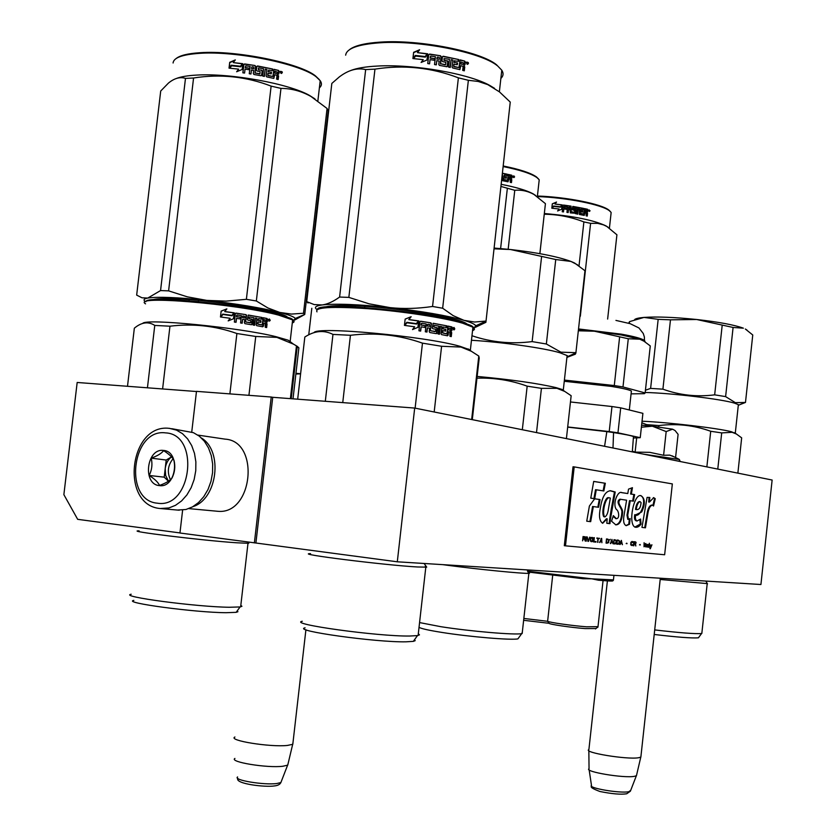 <?xml version="1.0" encoding="UTF-8"?>
<svg xmlns="http://www.w3.org/2000/svg" width="836" height="836" viewBox="0 0 836 836"><rect width="100%" height="100%" fill="white"/><g stroke="black" fill="none" stroke-linecap="round" stroke-linejoin="round"><path stroke-width="1.25" d="M196.46 391.52L77.173 382.47L63.87 494.651L77.675 519.334L179.959 532.919M397.299 561.802L760.927 584.51L772.13 480.031L414.687 408.062L272.724 397.299L255.9 543.013L397.299 561.802L414.687 408.062M182.624 510.096L179.949 533.013L255.9 543.013M254.374 542.909L271.219 397.016L272.724 397.299M191.737 432.034L196.481 391.352L271.219 397.016M588.826 749.61C582.828 752.494 627 759.788 638.558 757.75L640.857 757.113L640.961 756.11M588.983 768.754C584.061 771.712 623.928 778.41 634.399 776.33L636.447 775.714L636.677 774.732M234.926 737.007C227.34 740.414 270.153 747.363 287.365 745.44L292.684 744.343L292.987 742.65M234.937 758.44C228.688 761.92 267.301 768.274 282.861 766.246L287.605 765.191L288.127 763.519M641.609 425.169L652.352 426.203L641.39 427.217M679.469 459.497L644.065 454.241M671.977 455.798L678.727 459.079L680.379 461.482L670.9 459.643M632.35 451.221L635.12 452.119L649.802 452.349L663.596 455.275L669.772 455.139L674.234 456.895M672.593 429.192L652.352 426.203L666.177 431.575L672.593 429.192L675.101 430.571L672.593 429.192M675.572 457.543L678.1 434.354L675.101 430.582M663.596 455.275L666.177 431.575M635.12 452.119L636.656 438.085M295.944 373.305L300.605 373.765M300.594 373.838L295.86 374.026M177.18 510.065L185.947 509.5L192.468 506.909L198.508 502.561L203.775 496.668L208.007 489.488L210.975 481.379L212.553 472.748L212.657 464.011L211.278 455.589L208.488 447.908L204.433 441.324L199.323 436.162L193.398 432.661L171.641 428.669M157.325 503.178C191.653 509.218 200.379 434.25 165.559 432.881C131.764 428.136 123.237 500.576 157.325 503.178M159.383 485.591C176.48 488.443 180.816 451.283 163.501 450.447C146.54 447.908 142.256 484.441 159.383 485.591M159.53 485.423C165.758 483.198 169.927 480.721 172.028 478.004C174.787 472.424 175.466 466.603 174.066 460.531C172.644 457.491 169.154 454.188 163.605 450.635C161.536 453.425 157.408 455.923 151.211 458.149C152.622 464.168 151.943 469.936 149.174 475.465C154.702 478.997 158.15 482.32 159.53 485.423M149.174 475.465L164.201 477.168L168.423 481.212M151.211 458.149L166.207 460.04L164.201 477.168M171.484 456.874L166.207 460.04M171.516 456.905C168.015 459.601 165.915 463.51 165.204 468.609L165.653 475.506L168.485 481.17M173.042 458.786C167.837 465.224 166.97 472.183 170.419 479.686M201.434 438.001C223.358 451.147 217.454 499.04 192.928 506.647M197.871 435.096L225.051 439.13C260.111 441.053 253.12 514.579 218.102 511.318L216.263 511.172M145.966 301.629C145.234 295.108 240.538 304.064 277.939 314.169L290.635 318.276C293.426 319.645 294.032 320.742 292.443 321.578M145.558 303.844C130.886 295.024 236.483 303.771 278.555 315.099L292.631 319.916C294.68 321.202 294.565 322.205 292.286 322.926M142.726 323.407C145.255 318.202 239.169 327.482 276.058 336.689L288.211 340.2L291.639 342.76M233.683 318.683L228.186 320.888L230.203 318.286L220.861 317.032L222.909 314.451L232.021 315.789L234.362 312.873L233.495 318.746L234.143 313.145M220.903 317.032L222.857 314.535M222.909 314.451L232.189 315.726M231.614 319.519L233.495 318.746M221.143 311.191L226.775 308.965L224.706 311.619L226.859 308.881L221.153 311.107L220.464 316.98L222.752 314.106L232.032 315.371L233.986 312.81L231.938 315.36M224.706 311.619L233.808 312.883M224.779 311.535L233.986 312.81M257.885 323.877L258.105 321.912L257.394 323.887L262.138 324.943L263.204 317.732L267.102 318.516L267.301 321.85L265.754 322.706L266.465 323.919L266.057 327.44M267.301 321.85L266.015 322.717M266.339 322.717L267.06 323.929L266.465 323.919M263.758 322.989L263.204 322.989L262.838 326.186L263.392 326.186L263.758 322.989L265.148 323.26L265.273 327.284L266.642 327.555L267.06 323.929M249.222 317.199L248.72 318.37L249.504 316.969L253.945 317.732L253.109 325.026L254.614 325.288L255.45 317.993L256.945 318.265L256.182 324.838L256.725 325.664L262.723 326.782L263.392 326.186M255.45 317.993L254.175 325.204M249.086 318.338L252.712 319.958L251.803 324.169L252.284 319.979M249.316 318.652L251.74 319.164M236.703 316.666L240.559 317.241L236.483 316.719L237.121 315.005L241.416 315.653L240.569 322.978L242.189 323.229L242.649 319.289L244.781 319.634L244.405 322.853L245 323.668L251.5 324.744L252.221 324.149M242.649 319.289L241.907 323.187M235.71 313.186L246.045 314.67L236.003 313.124L235.334 313.73L234.362 322.048L236.045 322.299L236.504 318.359L235.836 322.268M236.504 318.359L240.36 318.934L240.559 317.241M245.554 321.85L246.62 315.485L245.554 321.85L250.225 322.874M246.118 322.132L250.79 322.623L250.769 320.616L247.916 320.146L247.331 319.321L248.417 315.067L262.055 317.502L248.156 315.12M261.344 319.091L261.522 317.513M258.303 320.23L260.968 320.731L257.812 320.251L258.732 318.6L261.856 319.185L262.055 317.502M258.105 321.912L260.769 322.414L260.968 320.731M258.084 324.19L261.668 324.953M262.138 324.943L261.595 324.953M263.194 317.837L266.517 318.506L266.705 321.839M267.102 318.516L266.517 318.506M243.015 316.186L242.848 317.607L244.979 317.941L245.147 316.53L242.973 315.998M242.848 317.607L244.979 317.941M264.145 319.634L266.088 320.303L265.921 321.703L263.957 321.306L264.145 319.634L263.591 319.634L264.134 319.739M263.957 321.306L265.921 321.703M263.403 321.317L263.591 319.634M242.544 317.649L242.712 316.238M260.268 322.32L260.445 320.742M257.812 320.251L258.47 318.788M245.711 314.712L246.286 315.527M240.099 318.903L240.287 317.293M236.483 316.719L236.64 315.297M251.803 324.169L251.417 324.734M262.838 326.186L262.494 326.73M267.593 319.331L266.998 319.331M270.247 320.334L268.858 321.087L268.45 319.958L269.401 318.997L270.247 320.334L268.764 319.258M252.148 319.133L252.712 319.958M246.045 314.67L246.62 315.485M162.602 388.949L169.959 326.197L154.764 325.434L147.439 387.8M248.929 395.334L255.743 336.469L236.891 333.512L229.879 393.881M169.959 326.197C192.855 323.386 215.165 325.821 236.891 333.512M127.5 386.284L134.345 328.193C141.524 322.173 148.338 321.254 154.764 325.434M255.743 336.469L276.883 337.378L293.499 344.15L297.25 346.334L298.88 347.849L297.177 347.003M293.008 398.835L298.88 347.849M290.385 398.636L296.456 345.937M247.56 542.449L248.825 543.222L247.989 543.275L236.818 542.794C203.127 540.599 123.341 530.797 139.11 530.839M133.844 600.384C121.419 602.641 194.892 612.537 226.044 612.704L236.149 612.339L240.068 606.946L229.357 607.26C196.23 606.926 117.824 596.455 131.2 594.239M236.149 612.339L237.915 611.722L237.225 610.865M240.068 606.946L241.928 606.299L240.831 605.295M269.087 319.268L268.659 320.857M268.899 320.857L269.411 320.251L269.683 321.024L269.756 320.366M269.683 321.024L269.077 320.888M293.478 320.533L295.307 318.485C294.167 316.844 288.984 314.827 279.757 312.434C260.947 307.784 236.64 303.771 206.847 300.396L187.4 296.853L168.6 290.865L160.554 290.573L185.477 78.396L193.565 77.999C220.192 73.777 246.045 76.484 271.125 86.118L280.969 88.397C291.43 88.428 301.441 91.124 310.982 96.474L327.064 108.481L303.499 313.27L304.743 314.472L328.161 110.885L327.064 108.481M233.766 60.558L234.404 60.61M319.613 85.857L320.167 80.998M319.352 79.619L315.444 75.888C299.863 63.118 236.16 50.066 200.128 52.71C188.131 53.473 180.189 55.364 176.302 58.405M145.725 301.744C142.956 300.072 143.635 298.849 147.763 298.065L141.963 297.783L136.665 295.108L160.711 91.009L168.496 83.036C174.442 78.187 180.106 76.64 185.477 78.396M260.414 321.014L260.936 321.045M263.413 321.191L263.967 321.223M198.372 301.608L198.519 300.375M269.391 312.162L269.505 311.128M189.009 300.772L189.145 299.581M303.499 313.27L291.367 314.075L279.757 312.434L267.917 307.972L256.339 300.981L246.38 299.319L226.086 301.127L206.847 300.396C177.504 297.334 157.816 296.561 147.763 298.065L160.554 290.573M294.742 320.021L304.743 314.472M152.831 299.769C155.966 298.651 163.365 298.316 175.048 298.745C212.814 299.946 281.241 311.18 287.197 316.886M264.061 320.366L263.518 320.334M256.339 300.981L280.969 88.397M276.946 313.918L277.05 313.03M314.963 98.92L309.56 95.461C289.35 83.788 230.517 72.983 196.878 75.073C188.006 75.533 181.266 76.63 176.678 78.365M246.38 299.319L271.125 86.118M168.6 290.865L193.565 77.999M173.094 63.003C173.512 57.757 182.29 54.549 199.428 53.347C235.898 50.682 300.417 63.902 316.175 76.797L320.209 80.684C322.069 83.422 321.797 85.815 319.383 87.864M242.795 64.048L240.705 66.796L231.603 65.804L229.785 68.207M240.705 66.796L242.827 63.703L242.158 69.482L236.63 71.76L238.636 69.137L237.048 71.582M240.632 66.567L231.603 65.804M238.636 69.137L229.419 68.176L231.415 65.553M273.957 69.545L278.545 70.423L279.14 71.3L278.848 73.808L277.333 74.749L278.2 76.034L277.813 79.42M278.148 70.569L278.733 71.447L278.054 74.623M277.719 74.603L278.2 76.034M278.607 75.888L278.189 79.514L276.57 79.117L276.946 75.919L276.34 75.052L274.365 74.812L273.8 78.406M274.72 74.655L273.821 78.406L266.747 76.881L266.141 76.034L266.893 69.472L265.242 69.127L264.186 76.358M265.242 69.127L264.395 76.4L262.723 76.066L263.57 68.792L258.721 67.883L258.376 69.764L261.616 70.14L258.376 69.764M261.616 70.14L262.232 70.976L261.438 75.648M262.232 70.976L261.553 75.344M261.752 75.156L260.968 75.731L253.945 74.477L253.318 73.652L253.684 70.443L251.437 70.078L250.936 73.986L249.274 73.735L250.121 66.441L245.711 65.804L245.251 67.674L249.191 68.238L249.023 69.712L245.042 69.137L244.582 73.046L242.858 72.816L243.819 64.55L244.624 63.944L243.861 64.78L242.921 72.826M245.241 67.444L249.191 68.238M249.232 68.029L249.034 69.712M244.624 63.944L254.99 65.511L244.655 64.163M259.693 73.996L255.126 72.962L259.986 73.798M259.871 73.808L260.121 71.572L257.028 71.018L256.401 70.182L256.83 66.546L257.613 65.971L256.871 66.368M257.613 65.971L272.661 69.012L257.478 66.169M272.661 69.012L272.463 70.684L268.607 70.109L268.178 71.687L271.157 72.345L270.989 73.798M268.45 71.52L271.157 72.345M271.47 72.189L271.282 73.861L267.98 73.369L267.75 75.324L272.881 76.504L267.98 75.648M268.251 73.202L267.75 75.324M278.545 70.423L273.989 69.315L272.881 76.504M253.883 68.761L253.81 67.037L252.106 66.755L251.563 68.604L253.883 68.761L251.626 68.395M275.086 71.541L274.563 73.14L274.751 71.457M274.919 72.983L277.218 73.537L277.385 72.136L275.107 71.3M277.218 73.537L274.563 73.14M251.782 67.068L251.563 68.604M268.617 70.067L268.178 71.687M272.337 69.169L272.17 70.621M254.886 65.72L255.502 66.546L255.011 73.16M261.428 70.328L262.034 71.164M282.338 72.586L281.471 73.463L280.175 72.011L280.499 71.353L282.171 71.802L281.439 73.463M258.418 68.103L258.523 69.566M251.437 70.078L250.978 73.996M254.99 65.511L255.617 66.337L255.126 72.962M229.712 62.313L235.313 59.91L233.254 62.595L242.45 63.651L240.486 66.222L231.258 65.218L229.033 68.144L229.712 62.313L229.315 67.768M233.254 62.595L242.294 63.86M234.958 60.359L229.931 62.564M281.366 73.14L281.324 72.398L280.718 72.962L280.906 71.373L281.836 71.75L281.659 73.213L280.927 73.265L281.659 73.213M311.807 308.275L308.756 334.808M539.032 181.506L539.147 180.471M538.53 178.946L536.461 176.939C530.87 172.989 519.856 169.353 503.408 166.03M539.857 253.663L545.427 203.65L533.974 194.454C527.85 191.057 521.455 189.667 514.767 190.284L501.119 186.501M508.163 249.274L514.767 190.284M539.878 253.663L545.427 203.65M535.719 195.509L532.898 193.712C526.461 190.315 515.948 187.191 501.36 184.359M500.607 248.564L507.316 188.675M538.802 183.575L539.22 179.813L537.078 177.692C531.382 173.669 520.138 169.98 503.345 166.604M508.319 174.609L512.217 175.915L511.998 177.964L510.744 178.716L511.392 179.74L511.078 182.52M511.371 175.309L511.214 178.643M511.151 178.632L511.392 179.74M511.799 179.656L511.475 182.614L510.263 182.332L510.106 179.04L508.884 178.758L508.016 181.82L502.791 180.743L502.446 174.63M508.884 178.758L508.006 181.82M502.603 173.261L507.337 174.222L502.582 173.418M504.254 175.152L503.794 176.459L506.417 176.835L503.794 176.459M507.337 174.222L507.18 175.591L504.474 175.027L504.108 176.354M506.417 176.835L506.271 178.193L503.638 177.817L503.46 179.416L507.483 180.304L503.638 179.677M503.962 177.723L503.46 179.416M511.778 175.226L508.34 174.442L507.483 180.304M509.03 177.399L510.765 177.786L510.9 176.647L509.187 176.03M510.765 177.786L508.654 177.483M506.073 176.918L505.947 178.131M506.982 174.316L506.846 175.518M514.6 176.866L513.889 177.608L512.99 176.459L514.14 177.065M513.879 177.336L513.544 175.926L514.161 176.082L514.098 177.399L513.44 177.41L514.098 177.399M610.52 211.696L608.89 210.097C601.429 203.963 566.442 196.982 537.412 196.021M607.636 319.059L616.916 234.801L606.884 226.504L603.529 224.884L597.73 223.369L590.603 223.337L583.883 221.916C571.051 216.952 557.842 214.392 544.267 214.235M580.33 316.238L590.603 223.337M608.138 227.267L605.912 225.845C593.696 220.119 573.172 216.012 544.34 213.525M579.024 265.827L583.883 221.916M610.834 215.395L611.147 212.48L609.465 210.797C601.941 204.621 566.714 197.578 537.349 196.564M562.095 205.008L561.625 209.272M561.834 205.353L560.496 207.161L553.631 206.408L552.23 208.258M560.496 207.161L562.189 204.883L561.708 209.24L557.591 210.975L559.085 208.99L557.654 210.944M560.569 207.046L553.631 206.408M559.085 208.99L552.115 208.248L553.62 206.283M584.427 208.718L587.938 209.899L587.729 211.801L586.569 212.49L586.862 216.012M587.144 209.324L587.144 213.431M587.551 213.368L587.248 216.096L586.161 215.855L586.026 212.814L584.918 212.563L584.092 215.395M584.918 212.563L584.239 215.416L579.411 214.455L579.526 208.885L578.366 208.666L577.477 214.1M578.366 208.666L577.76 214.141L576.589 213.932L577.195 208.457L573.538 208.028L573.381 209.219L575.983 210.202L575.429 213.723M573.559 207.955L573.381 209.219M573.611 209.125L575.544 209.585M575.805 209.502L575.983 210.202M576.244 210.118L575.628 213.358M575.899 213.274L570.33 212.887L570.142 209.857L568.511 209.617L568.02 212.543M568.511 209.617L568.187 212.563L566.944 212.386L567.55 206.889L564.321 206.45L563.861 207.798L566.756 208.195L566.62 209.345M563.976 207.694L566.756 208.195M566.902 208.091L566.766 209.355L563.84 208.958L563.506 211.916L562.231 211.748L563.015 205.28M563.516 205.05L571.082 206.137L563.412 205.165M574.311 212.375L571.176 211.727L574.478 212.323M574.562 212.292L574.75 210.609L572.096 209.627L572.796 206.44M572.963 206.429L583.528 208.383L572.744 206.534M580.738 209.261L580.288 210.463L582.702 210.808L580.288 210.463M583.528 208.383L583.392 209.648L580.936 209.157L580.602 210.39M582.702 210.808L582.556 212.072L580.142 211.727L579.985 213.201L583.653 214.016L580.142 213.441M580.466 211.654L579.985 213.201M587.541 209.261L584.437 208.582L583.653 214.016M570.288 208.592L570.225 207.286L568.992 207.109L568.48 208.446L570.288 208.592L568.647 208.342M585.19 210.181L584.688 211.372L584.824 210.108M585.064 211.299L586.621 211.644L586.747 210.588L585.2 210.035M586.621 211.644L584.688 211.372M568.793 207.213L568.48 208.446M582.358 210.881L582.232 211.999M583.173 208.457L583.047 209.585M570.873 206.231L570.967 211.832M563.819 209.084L563.401 211.895M564.112 206.565L563.861 207.798M590.08 210.745L589.422 211.445L588.628 210.4L590.08 210.745L589.62 211.247M571.082 206.137L571.176 211.727M552.303 203.827L556.546 202.04L555.01 204.057L561.907 204.851L560.454 206.785L553.505 206.022L551.812 208.227L552.303 203.827L551.875 208.154M555.01 204.057L561.823 204.966M556.41 202.207L552.335 203.963M589.422 211.194L589.129 209.888L589.683 210.756M317.513 309.299C317.356 301.524 426.736 311.128 461.921 322.194L470.731 325.382C473.709 326.907 474.367 328.161 472.706 329.154M445.065 330.189L445.703 330.189M317.001 311.849C314.211 307.324 331.192 306.269 367.955 308.693C402.513 311.316 443.916 317.711 462.632 323.198L472.925 327.2C475.057 328.632 474.921 329.781 472.539 330.659M314.033 332.634C315.956 326.113 424.939 336.197 460.03 346.323L470.375 349.981L472.925 327.2M412.566 329.541L418.24 327.21L412.535 329.583L414.625 326.782L404.854 325.444L407.007 322.686L416.694 324.034L406.933 322.78M416.694 324.034L418.94 320.972L418.24 327.21M417.937 327.273L418.596 321.442M405.146 319.133L410.946 316.781L408.794 319.634L411.145 316.698L405.157 319.091L404.436 325.392L406.839 322.309L404.446 325.298M406.839 322.309L416.537 323.657L418.564 320.909L416.328 323.626M408.794 319.634L418.261 320.982M408.971 319.551L418.564 320.909M442.735 332.697L442.975 330.607L442.369 330.617L442.129 332.707L446.915 333.836L448.012 326.092L451.795 326.918L451.952 330.492L450.311 331.411L450.991 332.707L450.573 336.448M451.952 330.492L450.562 331.422M451.012 331.422L451.701 332.718L450.991 332.707M448.514 331.725L447.845 331.725L447.459 335.152L448.127 335.152L448.514 331.725L449.862 332.017L449.946 336.312L451.262 336.605L451.701 332.718M434.124 325.58L433.497 326.834L434.406 325.329L438.869 326.134L437.98 333.951L439.485 334.222L440.363 326.416L441.847 326.698L441.053 333.752L441.575 334.619L447.469 335.79L448.127 335.152M440.363 326.416L439.799 326.437L438.931 334.128M433.988 326.803L437.615 328.517L436.57 333.041L437.071 328.548M434.208 327.137L436.528 327.67M421.354 325.037L425.315 325.653L421.02 325.089L421.793 323.26L426.193 323.94L425.315 331.787L426.977 332.059L427.447 327.837L429.62 328.203L429.223 331.652L429.819 332.529L436.382 333.658L437.103 333.021M427.447 327.837L426.569 331.996M420.362 321.296L430.916 322.874L420.654 321.233L419.944 321.891L418.94 330.816L420.675 331.077L421.156 326.845L420.351 331.025M421.156 326.845L425.106 327.461L425.315 325.653M430.279 330.575L431.501 323.751L430.279 330.575L434.981 331.662M430.958 330.868L435.681 331.39L435.66 329.238L432.787 328.736L432.202 327.858L433.32 323.292L446.884 325.862L433.027 323.365M446.058 327.534L446.246 325.862M443.174 328.799L445.797 329.321L442.578 328.809L443.613 327.043L446.685 327.66L446.884 325.862M442.975 330.607L445.598 331.129L445.797 329.321M442.934 333.041L446.32 333.836M446.915 333.836L446.257 333.836M447.991 326.239L451.095 326.907L451.241 330.481M451.795 326.918L451.095 326.907M427.823 324.504L427.656 326.03L429.819 326.385L429.767 324.525L428.001 324.274M427.656 326.03L429.819 326.385M448.922 328.13L450.604 328.496L450.625 330.345L448.713 329.927L448.922 328.13L448.253 328.13L448.901 328.276M448.713 329.927L450.625 330.345M448.044 329.927L448.253 328.13M427.238 326.071L427.415 324.556M444.971 331.004L445.16 329.332M442.578 328.809L443.007 327.054M430.467 322.915L431.042 323.793M424.74 327.409L424.928 325.706M421.02 325.089L421.198 323.574M436.57 333.041L436.204 333.627M447.459 335.152L447.145 335.727M452.255 327.796L451.544 327.785M454.794 328.851L454.188 329.844L453.311 329.499L453.081 328.454L454 327.43L454.324 328.841M437.061 327.649L437.615 328.517M430.916 322.874L431.501 323.751M342.75 402.607L350.441 335.288L332.968 334.41L325.308 401.29M434.187 411.991L441.596 346.271L422.473 343.147L415.116 408.146M350.441 335.288C375.061 332.279 399.065 334.902 422.473 343.147M297.679 399.19L304.826 337.044C314.503 330.711 323.887 329.833 332.968 334.41M441.596 346.271L460.981 347.065L471.379 351.287L478.788 356.052L479.216 357.986L472.298 419.662M471.661 419.536L478.788 356.052M425.294 566.244L426.715 567.142L417.509 566.975C385.177 565.261 292.872 553.693 310.553 553.641M305.088 627.826C291.231 630.605 376.085 642.487 406.003 641.818L413.318 641.369L417.477 635.6L409.724 636.029C377.935 636.551 287.375 623.98 302.287 621.263M413.318 641.369L415.189 640.669L414.531 639.686M417.477 635.6L419.473 634.848L418.324 633.698M453.258 329.415L453.384 327.712M453.499 329.415L453.729 328.882M453.687 327.712L454.418 328.025L454.073 328.924M454.241 329.593L453.53 329.426M473.96 328.025L475.778 325.758C474.921 324.222 470.992 322.424 463.99 320.345C446.623 315.485 421.971 311.232 390.025 307.617L369.094 303.813L348.852 297.386L339.604 297.052L365.656 69.587L374.956 69.137C403.569 64.602 431.386 67.507 458.389 77.832L468.369 80.298L478.192 81.458L487.743 84.614L499.458 91.876L510.253 102.096L485.894 322.32L475.287 327.367M445.128 329.635L445.766 329.656M448.065 329.718L448.733 329.729M453.603 329.781L454.282 329.792M452.171 327.263L451.283 326.918M460.072 60.161L464.701 61.08L465.297 62.021L464.994 64.717L463.855 65.553L464.743 66.943L464.304 70.82L463.834 70.506M417.164 50.797L417.749 50.85M464.482 61.404L465.286 61.791M467.23 62.679L468.369 63.442M500.868 78.448C503.418 76.013 503.721 73.265 501.788 70.214L496.459 64.706C480.397 51.466 419.358 39.344 380.526 42.103C364.956 43.117 354.61 45.635 349.49 49.658M308.024 302.998L306.728 301.639L331.829 83.433L339.311 76.922C348.403 70.025 357.181 67.58 365.656 69.587M317.022 309.581C313.803 307.429 315.527 305.882 322.184 304.941L314.158 304.565L306.728 301.639M364.663 307.575L364.799 306.342M440.781 317.304L440.906 316.165M355.112 306.99L355.248 305.819M485.706 321.076L474.597 322.027L463.99 320.345L453.185 315.642L442.652 308.233L432.557 306.467C417.624 308.672 403.454 309.048 390.025 307.617C358.299 304.325 335.685 303.437 322.184 304.941C327.451 304.241 333.25 301.608 339.604 297.052M325.256 307.042C329.583 305.652 339.134 305.224 353.9 305.767C394.143 307.094 458.671 317.502 466.582 323.678M448.859 328.621L448.19 328.621M443.205 328.558L442.599 328.548M437.615 328.391L437.071 328.37M442.652 308.233L468.369 80.298M485.956 321.693L510.253 102.096M449.402 319.07L449.517 318.046M494.525 88.334L489.886 85.502C469.132 73.704 413.151 63.912 377.203 66.065C365.792 66.661 357.066 68.113 351.015 70.402M432.557 306.467L458.389 77.832M348.852 297.386L374.956 69.137M345.655 55.176C346.543 48.498 357.954 44.371 379.868 42.793C419.181 40.003 481.003 52.281 497.242 65.647M427.645 54.058L425.336 57.13L427.698 53.807L426.977 60.025L421.104 62.449L423.246 59.638L421.407 62.324M425.336 57.13L415.565 56.064L413.621 58.635M425.367 56.879L415.565 56.064M427.698 53.807L426.997 60.014M423.246 59.638L413.329 58.614L415.471 55.793M463.855 65.553L463.813 70.694M464.189 61.247L464.774 62.177L464.084 65.584M464.743 66.943L464.22 67.099M464.304 70.82L462.684 70.391L463.071 66.964L462.465 66.034L460.354 65.783L459.769 69.628M460.824 65.605L459.884 69.628L452.694 67.967L452.067 67.058L452.861 60.025L451.158 59.659L449.956 67.382M451.158 59.659L450.28 67.444L448.556 67.089L449.444 59.293L444.104 58.551L443.947 60.328L447.114 60.944L447.741 61.843L447.072 66.713M444.219 60.108L447.114 60.944M447.417 60.735L447.741 61.843M448.054 61.634L447.239 66.316M447.553 66.117L446.737 66.723L439.433 65.375L438.775 64.487L439.161 61.049L436.8 60.652L436.183 64.832M436.8 60.652L436.329 64.853L434.532 64.571L435.42 56.754L430.759 56.064L430.174 58.071L434.344 58.687L434.166 60.234M430.268 57.83L434.344 58.687M434.48 58.447L434.281 60.255L430.059 59.628L429.579 63.829L427.75 63.578L428.763 54.716L429.61 54.068L428.753 54.737M429.61 54.068L440.52 55.761L429.537 54.319M445.316 64.874L440.666 63.745L445.619 64.665M445.598 64.654L445.87 62.272L442.652 61.665L442.004 60.777L442.443 56.869L443.268 56.252L442.568 56.545M443.268 56.252L458.755 59.544L443.028 56.472M458.755 59.544L458.556 61.341L454.23 60.913L454.063 62.418L457.532 62.951L454.063 62.418M457.532 62.951L457.334 64.748L453.854 64.215L453.624 66.305L458.954 67.591L453.854 66.661M454.251 64.027L453.624 66.305M464.701 61.08L460.103 59.878L458.954 67.591M439.37 59.241L439.287 57.391L437.5 57.088L436.831 59.084L439.37 59.241L437.009 58.854M461.2 62.303L460.563 63.985L460.761 62.188M461.033 63.808L463.353 64.414L463.52 62.919L461.232 62.021M463.353 64.414L460.563 63.985M437.176 57.339L436.831 59.084M457.104 63.128L456.937 64.654M458.316 59.722L458.149 61.247M440.311 55.991L440.959 56.869L440.447 63.964M430.028 59.889L429.516 63.829M430.425 56.388L430.174 58.071M444.104 58.52L443.947 60.328M465.297 62.021L464.774 62.177M468.494 63.411L467.606 64.351L466.331 62.784L466.666 62.083L468.338 62.564L467.836 63.912M440.52 55.761L441.178 56.649L440.666 63.745M454.617 60.714L454.45 62.23M413.621 52.323L419.651 49.742L417.446 52.626L427.3 53.755L425.2 56.514L415.304 55.437L412.911 58.572L413.621 52.323L413.089 58.332M417.446 52.626L427.123 53.995M419.317 50.17L413.747 52.595M467.512 63.996L467.481 63.212L466.875 63.818L467.073 62.104L467.993 62.512L467.815 64.079L466.969 64.142L467.815 64.079M419.045 627.313C421.041 628.62 428.711 630.334 442.077 632.455C469.686 636.865 511.601 640.376 517.923 638.861L518.79 637.669M419.578 622.58L440.938 626.707C470.375 631.347 515.08 635.141 521.706 633.636L522.312 632.277M442.787 564.645L447.835 565.324C478.046 569.347 523.712 573.851 528.854 573.35L529.501 573.287L528.467 572.639M471.974 335.748C491.401 342.321 511.454 344.275 532.135 341.6L546.357 344.004L555.741 259.526L570.998 261.449C557.643 256.558 537.464 252.587 510.462 249.515L494.212 248.073M574.562 262.995L570.998 261.449L577.634 264.887M494.128 248.825L510.462 249.515L555.741 259.526M575.032 263.33L584.97 270.728L584.772 272.515M546.357 344.004L560.935 352.175L575.91 352.677L575.346 354.203L575.471 353.095M575.346 354.203L566.902 357.39M532.135 341.6L541.582 256.736M575.91 352.677L584.97 270.728M471.462 340.262C502.635 342.154 544.226 348.069 559.911 352.761L567.111 355.561L568.01 356.429L566.85 357.912M477.147 376.419C511.224 379.596 537.527 383.327 556.044 387.622L561.991 389.419L564.31 391.112M536.513 432.588L541.425 388.364L556.933 388.312L564.708 391.405L571.155 395.71L571.051 396.619M476.948 378.185C494.139 377.59 510.88 380.244 527.171 386.159L541.425 388.364M566.411 438.607L571.155 395.71M522.322 429.735L527.171 386.159M598.001 626.676L586.454 626.801C571.782 625.673 549.597 622.506 547.622 621.294L549.106 623.301L523.639 620.302M583.225 578.752L527.892 571.981L583.005 578.731L591.721 578.805L598.43 580.194M552.7 575.314L547.622 621.294L523.848 618.452M595.963 628.536L585.148 628.588C570.685 627.491 548.938 624.283 549.106 623.301M612.997 447.991L613.551 432.588C624.513 434.25 631.159 435.577 633.479 436.58L633.406 437.489M613.551 432.588L606.842 431.627L604.574 446.288M567.675 427.133L606.842 431.627M617.961 432.808L609.225 431.554L611.973 406.526L620.699 407.853L617.961 432.808L640.24 437.688L633.364 438.001M609.225 431.554L567.696 426.966M611.973 406.526L570.455 401.959M620.699 407.853L642.905 413.339L640.24 437.688M564.258 381.279L611.335 386.399C622.454 388.197 629.132 389.743 631.389 391.029L631.253 392.209M578.449 329.75L594.448 331.213L628.285 338.758L622.987 386.943L645.141 392.941L650.283 345.937L643.448 340.806L639.77 339.186L621.294 334.954L594.448 331.213L578.334 330.795M644.723 341.548L639.77 339.186L628.285 338.758M619.591 337.242L614.282 385.553L564.394 380.087M622.987 386.943L614.282 385.553M645.141 392.941L644.378 393.672L631.075 393.86M654.201 634.472C677.672 637.241 692.417 638.349 698.426 637.805L698.875 637.199M654.703 629.905C679.626 632.831 695.259 634.043 701.571 633.51L701.895 632.81M660.189 579.473L706.963 583.57M645.434 390.234L650.617 388.395L662.906 389.168C679.689 395.229 696.942 397.121 714.665 394.843L725.617 396.609L733.088 327.461L743.382 328.182C734.248 324.88 718.678 321.985 696.649 319.498C674.453 317.21 656.897 316.52 643.992 317.419C639.007 317.847 635.924 318.526 634.723 319.477M745.325 329.029L746.914 329.99M629.32 323.427L629.518 321.641L628.641 323.229M629.518 321.641L643.992 317.419L658.172 319.342L670.472 319.833L696.649 319.498L733.088 327.461M745.597 329.217L752.755 334.985L745.482 402.44L740.194 404.519M650.617 388.395L658.172 319.342M662.906 389.168L670.472 319.833M714.665 394.843L722.179 325.434M725.617 396.609L735.346 402.659L745.482 402.44M645.193 392.471C671.601 393.119 721.437 399.075 734.447 403.119L738.366 404.655L738.23 405.868M642.048 421.208C668.413 422.326 718.291 428.21 731.364 431.731L735.795 433.57M717.779 469.08L721.698 432.902L732.137 432.306L736.412 434.009L741.668 437.845L737.875 473.124M641.87 422.828L646.656 424.636L658.935 425.566C676.627 423.319 693.89 425.221 710.715 431.271L721.698 432.902M646.552 425.608L646.656 424.636M658.778 426.966L658.935 425.566M706.859 466.885L710.715 431.271M650.021 548.52L651.463 545.062M650.293 548.771L651.955 544.8L650.847 546.504L650.011 544.612L650.596 547.078L649.927 548.73M650.847 546.504L650.011 544.612M582.587 540.84L583.225 538.959L584.416 539.074L585.252 541.101L585.336 537.13L583.068 536.524L582.587 540.84L582.838 538.907L584.416 539.074M586.287 536.848L586.235 541.195L586.287 536.848M587.269 536.952L587.907 541.352L590.038 537.235L588.241 540.829L587.269 536.952L588.241 540.829M592.254 537.454L591.052 537.611L590.435 538.75L590.404 540.955L591.23 541.676L592.431 541.519L593.048 540.38L593.079 538.185L592.254 537.454M594.323 537.663L593.435 541.895L595.901 542.125L595.963 541.582L593.905 541.383L594.323 537.663M601.889 542.71L601.669 538.415L599.579 542.48L600.384 541.467L601.732 541.603L601.91 542.7L601.701 541.237L600.112 541.07M608.587 542.721L608.911 539.774L606.518 538.907L606.048 543.107L608.587 542.721L608.629 540.108L607.762 539.032M609.643 539.847L610.311 539.283L609.977 539.889M611.9 539.45L610.385 543.536L611.158 542.522L612.485 542.658L613.028 543.787L611.9 539.45M615.745 543.787L616.372 540.526L614.011 539.659L613.551 543.839L615.745 543.787L616.09 540.85L615.233 539.784M618.88 544.09L619.497 540.84L617.156 539.983L616.696 544.142L618.88 544.09L619.215 541.164L618.368 540.108M626.174 543.557L627.073 543.64L626.174 543.557L626.749 543.17M644.096 542.71L644.033 546.786M647.775 547.068L648.433 547.214L648.234 544.518L646.73 544.8L648.193 544.947L646.594 546.002L646.75 546.88L647.775 547.068L648.036 546.399L646.573 546.336M599.454 538.645L596.925 537.935L597.959 538.488L597.541 542.292L598.367 538.53L599.454 538.645L599.13 538.154M622.412 544.696L621.315 540.401L619.821 544.445L620.594 543.452L621.89 543.578L622.412 544.696L621.848 543.222M645.089 546.201L645.873 546.963L645.58 544.508L646.291 544.236L645.695 543.484L644.817 544.09L645.089 546.201M632.946 545.103L631.034 544.476L631.41 542.219L633.28 542.668L631.943 541.477L630.887 542.345L630.731 544.884L632.058 545.626L632.685 544.633M633.824 545.803L634.022 543.975L635.088 544.079L635.83 545.992L635.485 543.943L636.112 542.867L635.705 541.947L633.897 541.676L633.448 545.762L633.657 543.933L635.088 544.079M639.488 544.863L640.355 544.947L639.488 544.863L640.042 544.487M648.924 547.267L649.363 543.243L649.227 547.287M647.743 514.182C648.548 508.706 650.115 505.696 652.435 505.132L653.533 506.02L655.257 498.705L653.721 497.65L649.415 502.091L649.812 497.472L647.085 497.399L641.964 527.401L645.455 527.819L647.743 514.182L647.012 514.098C647.795 508.612 649.363 505.592 651.714 505.059L652.435 505.132M641.034 524.172L640.606 519.041L637.126 520.974C635.391 520.055 634.952 517.996 635.788 514.788L641.714 511.935C645.392 504.024 645.183 498.611 641.066 495.706C634.033 492.958 627.721 523.702 634.973 527.129C637.053 527.715 639.07 526.732 641.034 524.172L640.303 524.088L639.937 519.752M621.085 499.385L626.603 500.189L624.137 514.777C622.977 520.922 623.677 524.548 626.237 525.666L629.529 524.256L630.156 518.55L628.494 519.375L627.731 515.216L630.24 500.712L633.385 501.172L634.618 494.599L631.347 494.097L632.444 487.691L628.547 489.112L627.784 493.543L621.827 492.623C617.783 490.241 612.171 504.212 616.425 509.521C618.786 510.514 620.061 518.738 616.351 518.665L613.321 515.613L611.555 521.215L615.818 524.851C619.716 524.789 622.005 520.577 622.684 512.238C622.601 506.888 615.672 502.969 620.699 499.27L621.085 499.385M610.437 519.198L615.212 492.007L610.646 490.774C605.609 491.004 602.192 496.688 600.394 507.828C598.691 516.031 599.454 521.183 602.693 523.273L607.197 518.801L606.821 523.294L609.946 523.66L610.437 519.198L609.684 519.114L611.283 508.946L614.47 491.934L615.212 492.007M600.06 499.562L594.678 498.789L589.39 506.041L586.747 521.204L590.686 521.664L593.33 506.574L598.576 507.285L600.06 499.562L594.657 498.82M593.706 481.4L590.77 498.151L594.689 498.705L596.267 489.791L603.864 490.962L605.337 483.281L593.706 481.4M664.641 554.759L672.343 483.908L574.196 466.896L565.481 545.845L664.641 554.759M585.085 536.827L584.385 536.66M585.336 537.13L584.709 536.775M585.503 537.517L584.96 537.078M585.503 538.165L582.901 538.363L583.058 536.984L585.127 537.757M585.252 541.101L584.479 538.886M586.235 541.195L586.329 536.858M588.46 541.404L589.662 537.193M592.588 537.579L591.898 537.423M592.849 537.788L592.212 537.538M593.079 538.185L592.463 537.747M593.048 540.38L592.818 538.98M593.905 541.383L593.936 537.632M595.901 542.125L595.587 541.55M593.435 541.885L595.525 542.083M601.732 541.603L600.384 541.467M599.987 542.522L600.008 541.425M600.488 541.111L601.293 538.374M606.048 543.107L607.281 543.222M608.88 541.937L606.131 542.574L606.476 539.439L608.493 539.92L608.483 541.906M613.028 543.787L612.443 542.292M611.774 539.795L612.454 542.292L611.262 542.177L612.057 539.46M612.485 542.658L611.158 542.522M610.782 543.567L610.782 542.48M613.551 543.828L614.753 543.943M616.477 541.341L615.181 543.463L613.634 543.295L613.969 540.192L615.777 540.474L616.08 541.31M616.696 544.131L617.888 544.246M619.601 541.655L618.327 543.766L616.78 543.609L617.114 540.505L618.912 540.787L619.215 541.623M648.234 544.518L647.545 544.361M648.402 544.706L647.879 544.476M598.367 538.53L599.078 538.603M597.949 542.324L597.991 538.488M597.959 538.488L596.873 538.374M621.19 540.746L621.859 543.222L620.699 543.107L621.462 540.422M621.89 543.578L620.594 543.452M620.218 544.487L620.218 543.41M645.904 546.629L645.246 546.462M632.81 541.655L632.152 541.509M633.051 541.853L632.444 541.613M633.26 542.23L632.674 541.812M632.444 542.062L631.88 542M631.013 544.121L630.783 542.773M631.305 544.936L630.762 544.706M631.546 545.051L630.94 544.894M635.705 541.947L635.057 541.801M635.924 542.24L635.339 541.906M636.081 542.606L635.559 542.198M636.112 542.867L633.709 543.41L633.855 542.115L635.705 542.564M635.83 545.992L635.12 543.902M644.734 527.725L647.012 514.098M649.415 502.091L648.694 502.018L649.07 497.451M655.257 498.705L653.324 497.65M652.947 505.331L654.536 498.632M637.126 520.974L636.395 520.891C634.66 520.473 634.116 518.404 634.743 514.694L634.848 514.725C640.324 519.031 647.848 498.653 640.7 495.685M634.858 527.108L640.303 524.088M615.568 524.809C619.382 524.193 621.493 519.783 621.911 511.569C621.597 507.285 614.868 502.112 619.946 499.176L620.699 499.27M616.017 518.581L613.039 516.512M627.784 493.543L621.545 492.623M631.347 494.097L630.605 494.024L631.64 487.984M634.618 494.599L630.605 494.024M632.643 501.067L633.876 494.525M630.24 500.712L629.498 500.639L626.99 515.133L627.752 519.292L628.494 519.375M629.529 524.256L628.787 524.172L629.341 519.156M625.955 525.604L628.787 524.172M609.193 523.576L609.684 519.114M607.197 518.801L606.445 518.717L602.401 523.211M613.906 491.829L610.102 490.742M597.824 507.18L599.297 499.479M593.33 506.574L592.567 506.491L589.923 521.58M605.337 483.281L593.696 481.452M603.122 490.847L604.574 483.208M596.267 489.791L595.504 489.718L593.936 498.601M565.481 545.845L564.31 545.699L573.026 466.781L574.196 466.896M590.916 541.091L590.582 538.384L592.463 538.123L592.525 540.704L590.916 541.091M646.677 545.824L648.172 545.72L648.036 546.399M635.694 509.469L635.517 509.448C636.102 504.86 637.377 502.217 639.321 501.537L639.488 501.569M604.574 516.742L603.728 516.627C601.136 512.249 604.94 497.138 608.263 497.66L608.859 497.713M583.288 538.405L583.058 536.984M583.434 537.025L584.772 537.161M591.292 541.132L590.644 540.965M591.031 541.017L590.456 540.767M590.697 540.15L590.467 538.739M591.648 537.945L592.191 537.997M601.701 541.237L601 538.708M606.508 542.616L606.476 539.439M606.852 539.481L608.054 539.607M614 543.348L613.969 540.192M614.345 540.234L615.526 540.359M617.146 543.651L617.114 540.505M617.49 540.558L618.661 540.673M647.503 545.657L648.172 545.72M634.085 543.452L633.855 542.115M634.221 542.156L635.423 542.271M636.248 509.521C636.854 504.923 638.129 502.29 640.052 501.631L641.076 502.582C640.669 507.661 639.08 509.991 636.29 509.563L635.517 509.448M610.322 498.099L608.441 508.905C607.908 513.022 606.758 515.687 604.982 516.899L604.48 516.721C601.983 512.458 605.379 497.859 609.016 497.733L610.322 498.099M630.699 790.375L628.756 791.713C620.113 793.583 587.489 787.993 591.47 785.359L589.14 769.81M281.408 781.169L280.875 782.548L276.946 783.499C264.134 785.338 232.554 780.051 237.612 776.947M160.136 508.518L168.945 507.943L175.508 505.32L181.6 500.91L186.898 494.933L191.162 487.66L194.161 479.456L195.76 470.71L195.864 461.859L194.485 453.331L191.684 445.557L187.619 438.9L182.478 433.675L176.521 430.132L169.509 428.377M464.994 64.717L464.471 64.874M613.446 579.87L591.721 578.805L527.474 571.145M578.533 328.945L621.378 334.16C634.294 336.48 642.038 338.622 644.587 340.565L645.12 341.799M627.731 515.216L626.99 515.133M612.036 509.03L611.283 508.946M660.325 578.23L640.857 757.113M607.396 580.874L588.899 749.558M636.447 775.714L640.784 757.155M589.046 768.692L588.847 750.655M591.606 786.289C590.111 787.146 592.891 788.881 599.955 791.504C612.151 793.949 621.075 794.702 626.707 793.772L630.375 791.211L636.353 775.766M305.913 629.738L292.799 744.28M287.741 765.118L292.684 744.343M237.811 778.42C234.811 783.823 265.252 787.46 274.563 785.913C277.876 785.547 279.976 784.429 280.875 782.548L287.605 765.191M179.259 510.221L160.01 508.507C119.809 504.975 129.267 423.403 169.28 428.345M170.053 428.429L169.478 428.366M218.102 511.318L188.8 508.612M290.635 318.276L291.388 319.248M292.631 319.916L290.196 341.109M288.211 340.2L293.499 344.15M297.25 346.334L291.221 398.699M247.989 543.275L240.643 606.842M248.825 543.222L247.111 541.937M295.307 318.485L304.712 314.42M309.56 95.461L310.982 96.474M315.444 75.888L316.175 76.797M317.868 100.937L320.209 80.684M532.898 193.712L533.974 194.454M536.461 176.939L537.078 177.692M537.349 196.617L539.22 179.813M605.912 225.845L606.884 226.504M608.89 210.097L609.465 210.797M609.423 228.124L611.147 212.48M424.113 563.474L426.715 567.142M470.731 325.382L471.546 326.416M468.16 348.915L471.379 351.287M425.806 567.216L418.115 635.475M475.778 325.758L485.831 321.296M489.886 85.502L490.847 86.16M499.364 91.814L501.788 70.214M527.297 569.922L527.297 570.016C528.038 572.472 528.78 573.559 529.501 573.287M517.923 638.861L521.706 633.636M528.854 573.35L522.166 633.552M568.01 356.429L576.014 352.855M567.111 355.561L563.297 390.015M561.991 389.419L564.708 391.405M598.242 580.184C617.752 581.835 611.325 580.675 613.394 580.32L613.948 575.335M595.462 628.944L597.625 627.199M597.949 627.146L603.059 580.571M633.479 436.58L632.309 451.879M629.309 409.985L631.389 391.029M615.933 320.407L630.166 323.678L638.944 327.952L643.281 333.512L644.368 336.96L644.504 341.349M642.853 340.377L643.459 340.806M705.856 581.072L707.507 583.904M698.426 637.805L701.571 633.51M707.172 583.946L701.822 633.469M738.815 405.126L743.956 402.837M738.366 404.655L735.304 433.038M734.604 432.714L736.412 434.009M634.743 514.694L635.485 514.777M634.848 514.725L635.579 514.809M615.599 518.581L616.351 518.665M613.896 491.861L614.648 491.934M609.893 490.701L610.646 490.774M640.052 501.631L639.321 501.558M635.559 509.479L636.29 509.563M604.229 516.815L604.982 516.899M603.759 516.648L604.512 516.732M603.717 516.638L604.48 516.721"/></g></svg>
